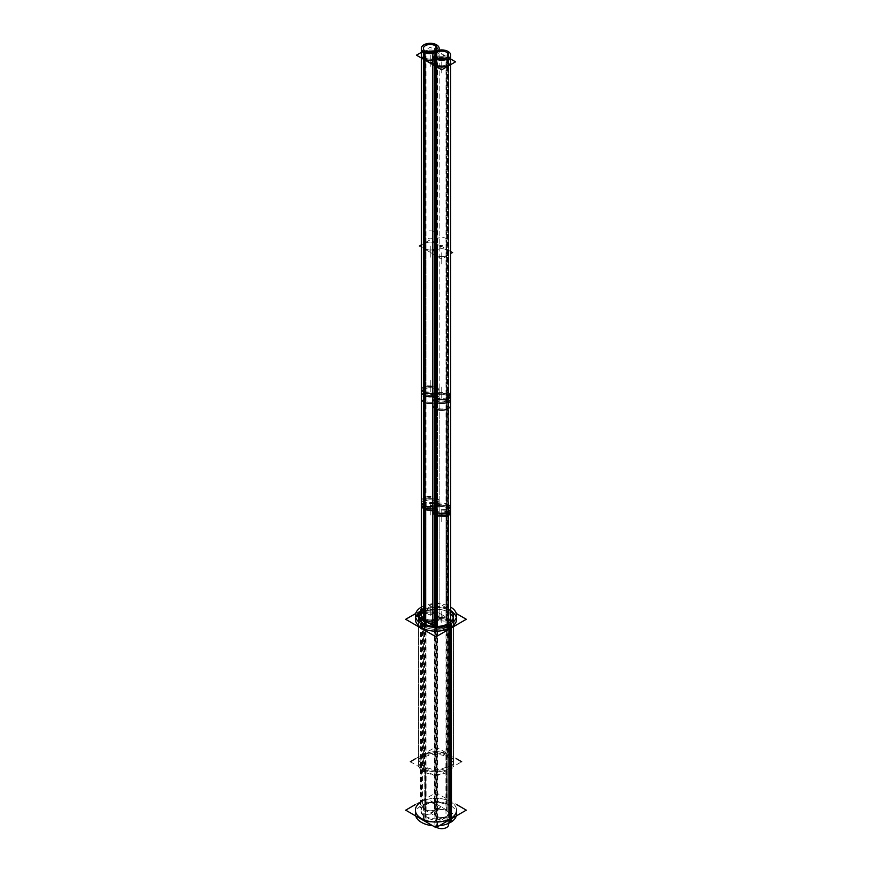 <?xml version="1.0" encoding="UTF-8"?>
<svg xmlns="http://www.w3.org/2000/svg" width="872" height="872" viewBox="0 0 872 872"><rect width="100%" height="100%" fill="white"/><g stroke="black" fill="none" stroke-linecap="round" stroke-linejoin="round"><path stroke-width="0.65" stroke-dasharray="4.36 3.27" d="M415.41 615.469L415.41 619.284A20.59 11.881 180 0 1 415.682 617.376M421.318 610.956A20.59 11.881 180 0 1 421.449 610.88A20.59 11.881 0 0 1 450.682 610.956A20.59 11.881 0 0 0 421.449 610.88A20.59 11.881 180 0 0 421.318 610.956M456.59 615.469L456.59 619.284A20.59 11.881 0 0 0 456.318 617.376M448.339 612.166A17.44 10.072 0 0 1 450.682 613.844A17.44 10.072 0 0 0 448.339 612.166A17.44 10.072 0 0 0 421.318 613.844A17.44 10.072 0 0 1 448.339 612.166L448.339 754.596A17.44 10.072 0 0 0 429.329 752.416A17.44 10.072 0 0 0 418.56 761.725A17.44 10.072 0 0 0 423.661 768.842A17.44 10.072 0 0 0 442.671 771.022A17.44 10.072 0 0 0 453.44 761.725A17.44 10.072 0 0 0 448.339 754.596A17.44 10.072 0 0 0 423.661 754.596A17.44 10.072 0 0 0 423.661 768.842A17.44 10.072 0 0 0 448.339 768.842A17.44 10.072 0 0 0 448.339 754.596M418.734 617.856A17.44 10.072 0 0 0 418.56 619.284L418.56 761.725M423.661 626.401A17.44 10.072 0 0 1 419.519 622.586A17.44 10.072 0 0 0 423.661 626.401A17.44 10.072 0 0 0 452.481 622.586A17.44 10.072 0 0 1 423.661 626.401L423.661 768.842M453.44 761.725L453.44 619.284A17.44 10.072 0 0 0 453.266 617.856M456.59 810.153A20.59 11.881 0 0 0 443.881 799.166A20.59 11.881 0 0 0 421.449 801.75L421.449 610.88M415.41 810.153A20.59 11.881 180 0 1 421.449 801.75A20.59 11.881 0 0 1 450.552 801.75A20.59 11.881 0 0 1 450.552 818.557M425.394 816.279A14.998 8.666 0 0 0 441.744 818.154A14.998 8.666 0 0 0 450.998 810.153A14.998 8.666 0 0 0 446.606 804.028A14.998 8.666 0 0 0 430.256 802.153A14.998 8.666 0 0 0 421.002 810.153A14.998 8.666 0 0 0 425.394 816.279A14.998 8.666 0 0 0 446.606 816.279A14.998 8.666 0 0 0 446.606 804.028A14.998 8.666 0 0 0 425.394 804.028A14.998 8.666 0 0 0 425.394 816.279L425.394 767.851A14.998 8.666 0 0 0 441.744 769.725A14.998 8.666 0 0 0 450.998 761.725A14.998 8.666 0 0 0 446.606 755.599A14.998 8.666 0 0 0 430.256 753.724A14.998 8.666 0 0 0 421.002 761.725A14.998 8.666 0 0 0 425.394 767.851A14.998 8.666 0 0 0 446.606 767.851A14.998 8.666 0 0 0 446.606 755.599A14.998 8.666 0 0 0 425.394 755.599A14.998 8.666 0 0 0 425.394 767.851M425.394 248.847A6.867 3.968 180 0 1 423.378 246.046A6.867 3.968 180 0 1 427.618 242.383A6.867 3.968 180 0 1 435.106 243.244A6.867 3.968 180 0 1 437.112 246.046A6.867 3.968 180 0 1 432.872 249.708A6.867 3.968 180 0 1 425.394 248.847A6.867 3.968 180 0 1 425.394 243.244A6.867 3.968 180 0 1 435.106 243.244A6.867 3.968 180 0 1 435.106 248.847A6.867 3.968 180 0 1 425.394 248.847L425.394 622.532M425.394 809.63A6.867 3.968 180 0 1 423.378 806.829A6.867 3.968 180 0 1 427.618 803.167A6.867 3.968 180 0 1 435.106 804.028A6.867 3.968 180 0 1 437.112 806.829A6.867 3.968 180 0 1 432.872 810.491A6.867 3.968 180 0 1 425.394 809.63A6.867 3.968 180 0 1 425.394 804.028A6.867 3.968 180 0 1 435.106 804.028A6.867 3.968 180 0 1 435.106 809.63A6.867 3.968 180 0 1 425.394 809.63L425.394 624.428M436.894 255.496A6.867 3.968 180 0 1 434.888 252.684A6.867 3.968 180 0 1 439.128 249.021A6.867 3.968 180 0 1 446.606 249.883A6.867 3.968 180 0 1 448.622 252.684A6.867 3.968 180 0 1 444.382 256.346A6.867 3.968 180 0 1 436.894 255.496A6.867 3.968 180 0 1 436.894 249.883A6.867 3.968 180 0 1 446.606 249.883A6.867 3.968 180 0 1 446.606 255.496A6.867 3.968 180 0 1 436.894 255.496L436.894 816.279A6.867 3.968 180 0 1 434.888 813.467A6.867 3.968 180 0 1 439.128 809.805A6.867 3.968 180 0 1 446.606 810.666A6.867 3.968 180 0 1 448.622 813.467A6.867 3.968 180 0 1 444.382 817.14A6.867 3.968 180 0 1 436.894 816.279A6.867 3.968 180 0 1 436.894 810.666A6.867 3.968 180 0 1 446.606 810.666A6.867 3.968 180 0 1 446.606 816.279A6.867 3.968 180 0 1 436.894 816.279M421.318 57.988L421.318 55.176A8.927 5.156 180 0 1 426.833 50.413A8.927 5.156 180 0 1 436.567 51.535A8.927 5.156 180 0 1 439.172 55.176A8.927 5.156 180 0 1 434.888 59.579M423.934 59.492L423.934 58.827A8.927 5.156 180 0 1 423.934 51.535A8.927 5.156 180 0 1 436.567 51.535L436.567 612.318A8.927 5.156 180 0 1 439.172 615.959A8.927 5.156 180 0 1 432.828 620.897A8.927 5.156 180 0 0 436.567 612.318A8.927 5.156 180 0 0 426.833 611.196A8.927 5.156 180 0 0 421.318 615.959M435.106 52.374A6.867 3.968 0 0 0 433.885 51.819A6.867 3.968 0 0 1 435.106 52.374A6.867 3.968 0 0 0 433.885 51.819A6.867 3.968 0 0 1 435.106 52.374A6.867 3.968 0 0 1 437.112 55.176A6.867 3.968 0 0 1 432.872 58.838A6.867 3.968 0 0 1 425.394 57.977A6.867 3.968 0 0 0 435.106 57.977A6.867 3.968 0 0 0 435.106 52.374L435.106 388.847A6.867 3.968 0 0 0 425.394 388.847A6.867 3.968 0 0 0 425.394 394.449A6.867 3.968 0 0 0 435.106 394.449A6.867 3.968 0 0 0 435.106 388.847A6.867 3.968 0 0 0 425.394 388.847A6.867 3.968 0 0 0 425.394 394.449L425.394 57.977A6.867 3.968 0 0 0 435.106 57.977A6.867 3.968 0 0 0 435.106 52.374L435.106 388.847A6.867 3.968 0 0 0 425.394 388.847A6.867 3.968 0 0 0 425.394 394.449A6.867 3.968 0 0 0 435.106 394.449A6.867 3.968 0 0 0 435.106 388.847A6.867 3.968 0 0 0 427.618 387.986A6.867 3.968 0 0 0 423.378 391.648A6.867 3.968 0 0 0 425.394 394.449L425.394 57.977A6.867 3.968 0 0 0 435.106 57.977A6.867 3.968 0 0 0 435.106 52.374M426.615 51.819A6.867 3.968 0 0 0 423.378 55.176A6.867 3.968 0 0 0 425.394 57.977A6.867 3.968 0 0 1 426.615 51.819A6.867 3.968 0 0 0 425.394 57.977A6.867 3.968 0 0 1 426.615 51.819M437.112 615.959L437.112 503.809A6.867 3.968 0 0 1 432.872 507.471A6.867 3.968 0 0 1 425.394 506.61L425.394 618.76L425.394 506.61A6.867 3.968 0 0 0 435.106 506.61A6.867 3.968 0 0 0 435.106 500.997L435.106 613.158A6.867 3.968 180 0 1 435.106 618.76A6.867 3.968 180 0 1 425.394 618.76A6.867 3.968 180 0 1 425.394 613.158A6.867 3.968 180 0 1 435.106 613.158A6.867 3.968 180 0 1 435.106 618.76A6.867 3.968 180 0 1 425.394 618.76A6.867 3.968 180 0 1 425.394 613.158A6.867 3.968 180 0 1 435.106 613.158A6.867 3.968 180 0 1 435.106 618.76A6.867 3.968 180 0 1 425.394 618.76A6.867 3.968 180 0 1 423.378 615.959A6.867 3.968 180 0 1 427.618 612.297A6.867 3.968 180 0 1 435.106 613.158A6.867 3.968 180 0 1 437.112 615.959A6.867 3.968 180 0 1 432.872 619.621A6.867 3.968 180 0 1 425.394 618.76A6.867 3.968 180 0 1 425.394 613.158A6.867 3.968 180 0 1 435.106 613.158L435.106 500.997A6.867 3.968 0 0 0 425.394 500.997A6.867 3.968 0 0 0 425.394 506.61A6.867 3.968 0 0 0 435.106 506.61A6.867 3.968 0 0 0 435.106 500.997L435.106 388.847L435.106 500.997A6.867 3.968 0 0 0 425.394 500.997A6.867 3.968 0 0 0 425.394 506.61L425.394 394.449A6.867 3.968 0 0 0 435.106 394.449A6.867 3.968 0 0 0 435.106 388.847A6.867 3.968 0 0 1 437.112 391.648L437.112 503.809A6.867 3.968 0 0 0 435.106 500.997A6.867 3.968 0 0 0 425.394 500.997A6.867 3.968 0 0 0 425.394 506.61A6.867 3.968 0 0 0 435.106 506.61A6.867 3.968 0 0 0 435.106 500.997A6.867 3.968 0 0 0 427.618 500.147A6.867 3.968 0 0 0 423.378 503.809A6.867 3.968 0 0 0 425.394 506.61L425.394 394.449A6.867 3.968 0 0 0 432.872 395.31A6.867 3.968 0 0 0 437.112 391.648L437.112 55.176M448.513 58.457A8.927 5.156 180 0 1 450.682 61.825L450.682 64.626M432.828 64.626L432.828 61.825A8.927 5.156 180 0 1 438.333 57.062A8.927 5.156 180 0 1 448.066 58.173L448.066 394.645A8.927 5.156 180 0 1 448.622 394.994M432.828 622.608A8.927 5.156 180 0 1 438.333 617.845A8.927 5.156 180 0 1 448.066 618.957A8.927 5.156 180 0 1 450.682 622.608A8.927 5.156 180 0 1 445.472 627.295A8.927 5.156 180 0 1 435.913 626.51A8.927 5.156 180 0 0 445.984 627.142A8.927 5.156 180 0 0 450.606 621.943M446.606 59.013L446.606 395.485A6.867 3.968 0 0 0 439.128 394.624A6.867 3.968 0 0 0 434.888 398.286A6.867 3.968 0 0 0 436.894 401.098A6.867 3.968 0 0 0 444.382 401.948A6.867 3.968 0 0 0 448.622 398.286A6.867 3.968 0 0 0 446.606 395.485A6.867 3.968 0 0 0 436.894 395.485A6.867 3.968 0 0 0 436.894 401.098A6.867 3.968 0 0 0 446.606 401.098A6.867 3.968 0 0 0 446.606 395.485A6.867 3.968 0 0 0 436.894 395.485A6.867 3.968 0 0 0 436.894 401.098L436.894 513.248L436.894 401.098A6.867 3.968 0 0 0 446.606 401.098A6.867 3.968 0 0 0 446.606 395.485A6.867 3.968 0 0 0 436.894 395.485A6.867 3.968 0 0 0 436.894 401.098A6.867 3.968 0 0 0 446.606 401.098A6.867 3.968 0 0 0 446.606 395.485L446.606 507.646A6.867 3.968 0 0 0 439.128 506.785A6.867 3.968 0 0 0 434.888 510.447A6.867 3.968 0 0 0 436.894 513.248A6.867 3.968 0 0 0 444.382 514.109A6.867 3.968 0 0 0 448.622 510.447A6.867 3.968 0 0 0 446.606 507.646A6.867 3.968 0 0 0 436.894 507.646A6.867 3.968 0 0 0 436.894 513.248A6.867 3.968 0 0 0 446.606 513.248A6.867 3.968 0 0 0 446.606 507.646A6.867 3.968 0 0 0 436.894 507.646A6.867 3.968 0 0 0 436.894 513.248L436.894 625.409L436.894 513.248A6.867 3.968 0 0 0 446.606 513.248A6.867 3.968 0 0 0 446.606 507.646A6.867 3.968 0 0 0 436.894 507.646A6.867 3.968 0 0 0 436.894 513.248A6.867 3.968 0 0 0 446.606 513.248A6.867 3.968 0 0 0 446.606 507.646L446.606 619.796A6.867 3.968 180 0 1 446.606 625.409A6.867 3.968 180 0 1 436.894 625.409A6.867 3.968 180 0 1 436.894 619.796A6.867 3.968 180 0 1 446.606 619.796A6.867 3.968 180 0 1 446.606 625.409A6.867 3.968 180 0 1 436.894 625.409A6.867 3.968 180 0 1 436.894 619.796A6.867 3.968 180 0 1 446.606 619.796A6.867 3.968 180 0 1 446.606 625.409A6.867 3.968 180 0 1 436.894 625.409A6.867 3.968 180 0 1 436.894 619.796A6.867 3.968 180 0 1 446.606 619.796A6.867 3.968 180 0 1 448.622 622.608A6.867 3.968 180 0 1 444.382 626.27A6.867 3.968 180 0 1 436.894 625.409A6.867 3.968 180 0 1 434.888 622.608A6.867 3.968 180 0 1 439.128 618.935A6.867 3.968 180 0 1 446.606 619.796L446.606 59.013A6.867 3.968 0 0 0 445.385 58.457A6.867 3.968 0 0 1 446.606 59.013A6.867 3.968 0 0 0 445.385 58.457A6.867 3.968 0 0 1 446.606 59.013A6.867 3.968 0 0 1 448.622 61.825A6.867 3.968 0 0 1 444.382 65.487A6.867 3.968 0 0 1 436.894 64.626A6.867 3.968 0 0 0 446.399 64.735A6.867 3.968 0 0 0 446.998 59.263A6.867 3.968 0 0 1 446.399 64.735A6.867 3.968 0 0 1 436.894 64.626A6.867 3.968 0 0 0 446.399 64.735A6.867 3.968 0 0 0 446.998 59.263M438.115 58.457A6.867 3.968 0 0 0 434.888 61.825A6.867 3.968 0 0 0 436.894 64.626A6.867 3.968 0 0 1 438.115 58.457A6.867 3.968 0 0 0 436.894 64.626L436.894 401.098L436.894 64.626A6.867 3.968 0 0 1 438.115 58.457M415.693 613.528L436.022 601.789L456.296 613.496M456.307 815.909A20.59 11.881 180 0 0 456.59 813.968A20.59 11.881 180 0 0 443.281 802.85A20.59 11.881 180 0 0 420.555 806.11L420.555 607.61M415.704 815.941A20.59 11.881 180 0 1 415.41 813.968A20.59 11.881 180 0 1 422.386 805.052L422.386 606.552A20.59 11.881 180 0 0 421.318 607.13A20.59 11.881 180 0 1 450.682 607.13M439.357 825.697A20.59 11.881 180 0 1 432.588 825.686M415.41 804.551L436.022 792.659L456.59 804.529M450.998 811.124A14.998 8.666 180 0 0 445.919 804.627L445.919 754.258A14.998 8.666 180 0 1 450.998 760.755A14.998 8.666 180 0 1 441.308 768.853A14.998 8.666 180 0 1 424.751 766.477L424.751 816.846A14.998 8.666 180 0 0 441.308 819.222A14.998 8.666 180 0 0 450.998 811.124L450.998 760.755M415.41 758.771L435.978 746.901L456.59 758.793M410.32 761.714L436.022 776.549L461.68 761.736M422.909 623.099L422.909 771.23A17.44 10.072 180 0 0 442.169 773.987A17.44 10.072 180 0 0 453.44 764.57A17.44 10.072 180 0 0 447.532 757.016L447.532 608.874A17.44 10.072 180 0 1 450.682 610.989M421.318 610.989A17.44 10.072 180 0 1 449.091 609.768L449.091 757.91A17.44 10.072 180 0 0 429.831 755.152A17.44 10.072 180 0 0 418.56 764.57A17.44 10.072 180 0 0 424.468 772.123L424.468 623.992M421.002 811.124A14.998 8.666 180 0 0 426.081 817.62L426.081 767.251A14.998 8.666 180 0 1 421.002 760.755A14.998 8.666 180 0 1 430.692 752.656A14.998 8.666 180 0 1 447.249 755.021L447.249 805.39A14.998 8.666 180 0 0 430.692 803.014A14.998 8.666 180 0 0 421.002 811.124L421.002 760.755M419.367 246.046L430.245 252.324L441.123 246.046L430.245 239.767L421.318 244.923M426.005 622.739L426.005 237.947A6.867 3.968 0 0 1 423.378 234.83A6.867 3.968 0 0 1 428.01 231.08A6.867 3.968 0 0 1 435.651 232.388L435.651 815.593A6.867 3.968 0 0 0 428.01 814.295A6.867 3.968 0 0 0 423.378 818.045A6.867 3.968 0 0 0 426.005 821.162L426.005 624.69M424.849 624.178L424.849 820.498A6.867 3.968 0 0 0 432.49 821.795A6.867 3.968 0 0 0 437.112 818.045A6.867 3.968 0 0 0 434.485 814.928L434.485 231.712A6.867 3.968 0 0 1 437.112 234.83A6.867 3.968 0 0 1 432.49 238.579A6.867 3.968 0 0 1 424.849 237.282L424.849 622.314M441.123 806.829L430.245 800.551L419.367 806.829L430.245 813.107L441.123 806.829M450.682 251.561L441.755 246.405L430.877 252.684L441.755 258.973L452.633 252.684M437.515 825.817L437.515 244.596A6.867 3.968 0 0 1 434.888 241.468A6.867 3.968 0 0 1 439.51 237.729A6.867 3.968 0 0 1 447.151 239.026L447.151 822.242A6.867 3.968 0 0 0 439.51 820.944A6.867 3.968 0 0 0 434.888 824.683A6.867 3.968 0 0 0 436.578 827.299A6.867 3.968 0 0 1 436.349 827.136M448.622 241.468L448.622 824.683A6.867 3.968 0 0 0 445.995 821.566L445.995 238.35A6.867 3.968 0 0 1 448.622 241.468A6.867 3.968 0 0 1 443.99 245.217A6.867 3.968 0 0 1 436.349 243.92L436.349 825.849M452.633 813.467L441.755 807.189L430.877 813.467L441.755 819.756L452.633 813.467M421.318 52.374L430.245 47.219L444.044 55.176L432.828 61.65M435.956 44.483L435.956 394.417A8.927 5.156 0 0 1 439.172 398.373A8.927 5.156 0 0 1 432.828 403.311M437.112 45.159L437.112 395.081A8.927 5.156 0 0 0 427.215 393.534A8.927 5.156 0 0 0 421.318 398.373M421.318 389.403L423.934 385.762L437.112 386.111L437.112 502.752L423.934 502.403L421.318 506.043M434.888 393.806L436.567 393.054L439.172 389.403L435.956 385.435L435.956 502.087L439.172 506.043L436.567 509.695L432.828 510.981M432.828 506.501A8.927 5.156 0 0 0 439.172 501.564A8.927 5.156 0 0 0 435.956 497.596L435.956 614.237A8.927 5.156 0 0 1 439.172 618.204A8.927 5.156 0 0 1 433.275 623.055A8.927 5.156 0 0 1 423.378 621.496L423.378 246.046M421.318 501.564A8.927 5.156 0 0 1 427.215 496.713A8.927 5.156 0 0 1 437.112 498.272L437.112 614.913A8.927 5.156 0 0 0 427.215 613.354A8.927 5.156 0 0 0 421.318 618.204A8.927 5.156 0 0 0 424.544 622.172M418.854 614.575L430.245 608.002L444.044 615.959L432.828 622.434M435.651 45.998L435.651 395.932A6.867 3.968 180 0 0 428.01 394.635A6.867 3.968 180 0 0 423.378 398.373A6.867 3.968 180 0 0 426.005 401.502L426.005 52.985M423.378 506.043L425.394 503.242L435.651 503.602L435.651 386.961L425.394 386.601L423.378 389.403L426.005 392.52L426.005 509.172L423.378 506.043L423.378 389.403M423.378 618.204A6.867 3.968 180 0 0 426.005 621.322L426.005 504.681A6.867 3.968 180 0 1 423.378 501.564A6.867 3.968 180 0 1 428.01 497.814A6.867 3.968 180 0 1 435.651 499.111L435.651 615.752A6.867 3.968 180 0 0 428.01 614.455A6.867 3.968 180 0 0 423.378 618.204L423.378 501.564M437.112 618.204A6.867 3.968 180 0 0 434.485 615.087L434.485 498.446A6.867 3.968 180 0 1 437.112 501.564A6.867 3.968 180 0 1 432.49 505.313A6.867 3.968 180 0 1 424.849 504.005L424.849 620.657A6.867 3.968 180 0 0 432.49 621.954A6.867 3.968 180 0 0 437.112 618.204L437.112 501.564M437.112 506.043L435.106 508.856L424.849 508.496L424.849 391.855L435.106 392.204L437.112 389.403L434.485 386.285L434.485 502.926L437.112 506.043L437.112 389.403M424.849 52.549L424.849 400.826A6.867 3.968 180 0 0 432.49 402.123A6.867 3.968 180 0 0 437.112 398.373A6.867 3.968 180 0 0 434.485 395.256L434.485 45.333M427.956 61.825L441.755 53.857L450.682 59.013M447.456 51.121L447.456 401.055A8.927 5.156 0 0 1 450.682 405.022M448.622 51.797L448.622 401.73A8.927 5.156 0 0 0 438.725 400.172A8.927 5.156 0 0 0 432.828 405.022M432.828 396.052L435.433 392.4L448.622 392.749L448.622 509.401L435.433 509.041L432.828 512.692M448.622 392.749L447.456 392.084L447.456 508.725L450.682 512.692M434.888 626.488L434.888 628.145A8.927 5.156 0 0 0 444.785 629.693A8.927 5.156 0 0 0 450.682 624.843A8.927 5.156 0 0 0 447.456 620.886L447.456 504.234A8.927 5.156 0 0 1 448.622 504.91L448.622 621.551A8.927 5.156 0 0 0 438.725 620.003A8.927 5.156 0 0 0 432.828 624.843A8.927 5.156 0 0 0 436.044 628.81L436.044 626.51M448.622 504.91A8.927 5.156 0 0 0 438.725 503.351A8.927 5.156 0 0 0 432.828 508.202M434.67 626.478L441.755 630.565L455.544 622.608L453.702 621.54M427.956 622.608L441.755 614.64L450.682 619.796M447.151 52.647L447.151 402.57A6.867 3.968 180 0 0 439.51 401.273A6.867 3.968 180 0 0 434.888 405.022A6.867 3.968 180 0 0 437.515 408.14L437.515 59.623M434.888 512.692L436.894 509.891L447.151 510.24L447.151 393.599L436.894 393.239L434.888 396.052L437.515 399.169L437.515 515.81L434.888 512.692L434.888 396.052A8.927 5.156 180 0 0 439.172 391.648A8.927 5.156 180 0 0 436.567 388.007A8.927 5.156 180 0 1 432.828 396.586A8.927 5.156 180 0 0 432.872 396.575M434.888 624.843A6.867 3.968 180 0 0 437.515 627.971L437.515 511.319A6.867 3.968 180 0 1 434.888 508.202A6.867 3.968 180 0 1 439.51 504.452A6.867 3.968 180 0 1 447.151 505.76L447.151 622.401A6.867 3.968 180 0 0 439.51 621.104A6.867 3.968 180 0 0 434.888 624.843L434.888 508.202M448.622 624.843A6.867 3.968 180 0 0 445.995 621.725L445.995 505.084A6.867 3.968 180 0 1 448.622 508.202A6.867 3.968 180 0 1 443.99 511.951A6.867 3.968 180 0 1 436.349 510.654L436.349 627.295A6.867 3.968 180 0 0 443.99 628.592A6.867 3.968 180 0 0 448.622 624.843L448.622 508.202M448.622 512.692L446.606 515.494L436.349 515.134L436.349 398.493L446.606 398.853L448.622 396.052L445.995 392.923L445.995 509.575L448.622 512.692L448.622 396.052M436.349 59.198L436.349 407.464A6.867 3.968 180 0 0 443.99 408.772A6.867 3.968 180 0 0 448.622 405.022A6.867 3.968 180 0 0 445.995 401.905L445.995 51.971M450.552 628.363L450.552 627.687M446.606 755.599L446.606 804.028M436 819.691L436 808.475L436 819.691M436 619.284L436 608.067L436 619.284M425.394 817.249L425.394 766.88L425.394 817.249M423.661 771.687L423.661 623.556L423.661 771.687M435.106 243.244L435.106 804.028M430.245 246.046L430.245 257.262L430.245 246.046M446.606 249.883L446.606 810.666M441.755 252.684L441.755 263.9L441.755 252.684M436.894 244.28L436.894 825.839L436.894 244.28M436.567 51.535A8.927 5.156 180 0 1 432.828 60.114M423.934 395.288A8.927 5.156 180 0 1 423.934 388.007A8.927 5.156 180 0 1 436.567 388.007A8.927 5.156 180 0 0 426.833 386.885A8.927 5.156 180 0 0 421.318 391.648M423.934 507.45A8.927 5.156 180 0 1 423.934 500.157A8.927 5.156 180 0 1 436.567 500.157A8.927 5.156 180 0 1 432.828 508.736A8.927 5.156 180 0 0 439.172 503.809L439.172 55.176M423.934 619.611A8.927 5.156 180 0 1 423.934 612.318A8.927 5.156 180 0 1 436.567 612.318M430.245 55.176L430.245 66.392L430.245 55.176M436.567 44.799L436.567 394.733L436.567 44.799M430.245 503.809L430.245 515.025L430.245 503.809M436.567 497.912L436.567 614.564L436.567 497.912M430.245 391.648L430.245 380.432L430.245 391.648M425.394 401.185L425.394 52.778L425.394 401.185M430.245 615.959L430.245 604.743L430.245 615.959M425.394 621.006L425.394 504.365L425.394 621.006M435.433 66.141L435.433 65.465A8.927 5.156 180 0 1 435.433 58.173A8.927 5.156 180 0 1 448.066 58.173M435.433 401.938A8.927 5.156 180 0 1 435.433 394.645A8.927 5.156 180 0 1 448.066 394.645L448.066 506.806A8.927 5.156 180 0 1 448.622 507.155M435.433 514.088A8.927 5.156 180 0 1 435.433 506.806A8.927 5.156 180 0 1 448.066 506.806L448.066 618.957A8.927 5.156 180 0 1 448.622 619.305M435.433 626.249A8.927 5.156 180 0 1 435.433 618.957A8.927 5.156 180 0 1 448.066 618.957M441.755 61.825L441.755 73.03L441.755 61.825M448.066 51.448L448.066 401.371L448.066 51.448M441.755 510.447L441.755 521.663L441.755 510.447M448.066 504.561L448.066 621.202L448.066 504.561M441.755 398.286L441.755 387.07L441.755 398.286M436.894 407.824L436.894 59.416L436.894 407.824M441.755 622.608L441.755 611.392L441.755 622.608M436.894 627.655L436.894 511.003L436.894 627.655M421.318 503.809A8.927 5.156 180 0 1 426.833 499.046A8.927 5.156 180 0 1 436.567 500.157A8.927 5.156 180 0 1 439.172 503.809L439.172 615.959M432.828 398.286A8.927 5.156 180 0 1 438.333 393.523A8.927 5.156 180 0 1 448.066 394.645A8.927 5.156 180 0 1 450.682 398.286M432.828 510.447A8.927 5.156 180 0 1 438.333 505.684A8.927 5.156 180 0 1 448.066 506.806A8.927 5.156 180 0 1 450.682 510.447M450.998 810.153L450.998 761.725M421.002 810.153L421.002 761.725M423.378 818.045L423.378 806.829M437.112 246.046L437.112 806.829M434.888 252.684L434.888 813.467M448.622 252.684L448.622 813.467M423.378 615.959L423.378 55.176M450.682 624.843L450.682 622.608M434.888 622.608L434.888 61.825M448.622 622.608L448.622 61.825M453.44 764.57L453.44 616.439M418.56 764.57L418.56 616.439M423.378 234.83L423.378 621.496M437.112 234.83L437.112 818.045M434.888 241.468L434.888 824.683M439.172 48.451L439.172 398.373M439.172 389.403L439.172 506.043M439.172 501.564L439.172 618.204M423.378 398.373L423.378 48.451M437.112 398.373L437.112 48.451M434.888 405.022L434.888 55.089M448.622 405.022L448.622 55.089"/><path stroke-width="1.31" d="M456.59 619.284A20.59 11.881 0 0 1 450.552 627.687A20.59 11.881 180 0 1 428.119 630.26A20.59 11.881 180 0 1 415.41 619.284M415.682 617.376A20.59 11.881 180 0 1 421.318 610.956A20.59 11.881 180 0 0 421.503 627.72A20.59 11.881 180 0 0 450.552 627.687A20.59 11.881 0 0 0 450.682 610.956A20.59 11.881 0 0 1 456.318 617.376M418.56 619.284A17.44 10.072 0 0 0 419.519 622.586A17.44 10.072 0 0 1 421.318 613.844A17.44 10.072 0 0 0 418.734 617.856M453.266 617.856A17.44 10.072 0 0 0 450.682 613.844A17.44 10.072 0 0 1 452.481 622.586A17.44 10.072 0 0 0 453.44 619.284M415.41 813.968L415.41 810.153A20.59 11.881 180 0 0 428.119 821.13A20.59 11.881 180 0 0 450.552 818.557A20.59 11.881 0 0 0 456.59 810.153L456.59 813.968M434.888 59.579A8.927 5.156 180 0 1 423.934 58.827A8.927 5.156 180 0 1 421.318 55.176M432.828 620.897A8.927 5.156 180 0 1 423.934 619.611A8.927 5.156 180 0 1 421.318 615.959L421.318 391.648A8.927 5.156 180 0 0 423.934 395.288L423.934 619.611A8.927 5.156 180 0 0 432.828 620.897M433.885 51.819A6.867 3.968 0 0 0 426.615 51.819A6.867 3.968 0 0 1 433.885 51.819A6.867 3.968 0 0 0 426.615 51.819A6.867 3.968 0 0 1 433.885 51.819M450.682 61.825A8.927 5.156 180 0 1 445.167 66.577A8.927 5.156 180 0 1 435.433 65.465A8.927 5.156 180 0 0 448.066 65.465A8.927 5.156 180 0 0 448.066 58.173A8.927 5.156 180 0 1 448.513 58.457M435.433 65.465A8.927 5.156 180 0 1 432.828 61.825M435.913 626.51A8.927 5.156 180 0 1 435.433 626.249A8.927 5.156 180 0 1 432.828 622.608L432.828 398.286A8.927 5.156 180 0 0 435.433 401.938L435.433 626.249A8.927 5.156 180 0 0 435.913 626.51M445.385 58.457A6.867 3.968 0 0 0 438.115 58.457A6.867 3.968 0 0 1 445.385 58.457A6.867 3.968 0 0 0 438.115 58.457A6.867 3.968 0 0 1 445.385 58.457M456.296 613.496L466.302 619.273L435.978 636.778L405.698 619.294L415.693 613.528M456.307 815.909A20.59 11.881 180 0 1 449.614 822.885L449.614 624.385A20.59 11.881 180 0 0 456.59 615.469A20.59 11.881 180 0 0 450.682 607.13M420.555 607.61A20.59 11.881 180 0 1 421.318 607.13A20.59 11.881 180 0 0 415.41 615.469A20.59 11.881 180 0 0 428.719 626.587A20.59 11.881 180 0 0 451.445 623.327L451.445 821.827A20.59 11.881 180 0 1 439.357 825.697M432.588 825.686A20.59 11.881 180 0 1 415.704 815.941M456.59 804.529L466.302 810.143L435.978 827.648L405.698 810.164L415.41 804.551M456.59 758.793L461.68 761.736M415.41 758.771L410.32 761.714M450.682 610.989A17.44 10.072 180 0 1 453.44 616.439A17.44 10.072 180 0 1 442.169 625.856A17.44 10.072 180 0 1 422.909 623.099M424.468 623.992A17.44 10.072 180 0 1 418.56 616.439A17.44 10.072 180 0 1 421.318 610.989M421.318 244.923L419.367 246.046M426.005 622.739L426.005 624.69M424.849 622.314L424.849 624.178M452.633 252.684L450.682 251.561M437.515 825.817L437.515 827.811A6.867 3.968 0 0 1 436.578 827.299A6.867 3.968 0 0 0 444.164 828.4A6.867 3.968 0 0 0 448.622 824.683M436.349 825.849L436.349 827.136M421.318 52.374L416.456 55.176L430.245 63.144L432.828 61.65M435.956 44.483A8.927 5.156 0 0 1 439.172 48.451A8.927 5.156 0 0 1 433.275 53.301A8.927 5.156 0 0 1 423.378 51.742L423.378 401.676A8.927 5.156 0 0 0 432.828 403.311M437.112 45.159A8.927 5.156 0 0 0 427.215 43.6A8.927 5.156 0 0 0 421.318 48.451A8.927 5.156 0 0 0 424.544 52.418L424.544 402.341A8.927 5.156 0 0 1 421.318 398.373L421.318 48.451M424.544 393.37L424.544 510.011L421.318 506.043L421.318 389.403L424.544 393.37M434.888 393.806L423.378 392.694L423.378 509.346L432.828 510.981M432.828 506.501A8.927 5.156 0 0 1 423.378 504.855L423.378 621.496M421.318 618.204L421.318 501.564A8.927 5.156 0 0 0 424.544 505.531L424.544 622.172M418.854 614.575L416.456 615.959L418.56 617.169M418.604 617.202L430.245 623.927L432.828 622.434M426.005 52.985L426.005 51.568A6.867 3.968 180 0 1 423.378 48.451A6.867 3.968 180 0 1 428.01 44.701A6.867 3.968 180 0 1 435.651 45.998M424.849 52.549L424.849 50.892A6.867 3.968 180 0 0 432.49 52.2A6.867 3.968 180 0 0 437.112 48.451A6.867 3.968 180 0 0 434.485 45.333M427.956 61.825L441.755 69.782L455.544 61.825L450.682 59.013M450.682 55.089A8.927 5.156 0 0 1 444.785 59.939A8.927 5.156 0 0 1 434.888 58.38L434.888 408.314A8.927 5.156 0 0 0 444.785 409.873A8.927 5.156 0 0 0 450.682 405.022L450.682 55.089A8.927 5.156 0 0 0 447.456 51.121M448.622 51.797A8.927 5.156 0 0 0 438.725 50.238A8.927 5.156 0 0 0 432.828 55.089A8.927 5.156 0 0 0 436.044 59.056L436.044 408.99A8.927 5.156 0 0 1 432.828 405.022L432.828 55.089M436.044 400.008L436.044 516.66L432.828 512.692L432.828 396.052L436.044 400.008M448.622 392.749L450.682 396.052L448.066 399.692L434.888 399.343L434.888 515.984L448.066 516.333L450.682 512.692L450.682 396.052M448.622 504.91A8.927 5.156 0 0 1 450.682 508.202A8.927 5.156 0 0 1 444.785 513.052A8.927 5.156 0 0 1 434.888 511.493L434.888 626.488M432.828 624.843L432.828 508.202A8.927 5.156 0 0 0 436.044 512.169L436.044 626.51M427.956 622.608L434.67 626.478M450.682 619.796L453.702 621.54M437.515 59.623L437.515 58.206A6.867 3.968 180 0 1 434.888 55.089A6.867 3.968 180 0 1 439.51 51.339A6.867 3.968 180 0 1 447.151 52.647M436.349 59.198L436.349 57.541A6.867 3.968 180 0 0 443.99 58.838A6.867 3.968 180 0 0 448.622 55.089A6.867 3.968 180 0 0 445.995 51.971M421.002 802.011A20.59 11.881 180 0 0 421.677 818.688A20.59 11.881 180 0 0 450.552 818.557L450.552 628.363M450.552 822.372L450.552 623.872L450.552 822.372M425.394 622.532L425.394 624.428M436.894 825.839L436.894 827.495L436.894 825.839M432.828 60.114A8.927 5.156 180 0 1 423.934 58.827M423.934 59.492L423.934 395.288A8.927 5.156 180 0 0 432.828 396.586A8.927 5.156 180 0 1 423.934 395.288M423.934 507.45A8.927 5.156 180 0 0 432.828 508.736A8.927 5.156 180 0 1 423.934 507.45A8.927 5.156 180 0 1 421.318 503.809M425.394 52.778L425.394 51.252L425.394 52.778M435.433 66.141L435.433 401.938A8.927 5.156 180 0 0 447.772 402.101A8.927 5.156 180 0 0 448.622 394.994M448.622 507.155A8.927 5.156 180 0 1 447.772 514.251A8.927 5.156 180 0 1 435.433 514.088A8.927 5.156 180 0 1 432.828 510.447M448.622 619.305A8.927 5.156 180 0 1 450.606 621.943M436.894 59.416L436.894 57.89L436.894 59.416M434.888 396.052A8.927 5.156 180 0 1 432.872 396.575M450.682 64.626L450.682 398.286A8.927 5.156 180 0 1 445.167 403.049A8.927 5.156 180 0 1 435.433 401.938M450.682 398.286L450.682 510.447A8.927 5.156 180 0 1 445.167 515.21A8.927 5.156 180 0 1 435.433 514.088M421.318 57.988L421.318 391.648M432.828 64.626L432.828 398.286M450.682 510.447L450.682 622.608M450.682 508.202L450.682 621.878"/></g></svg>
